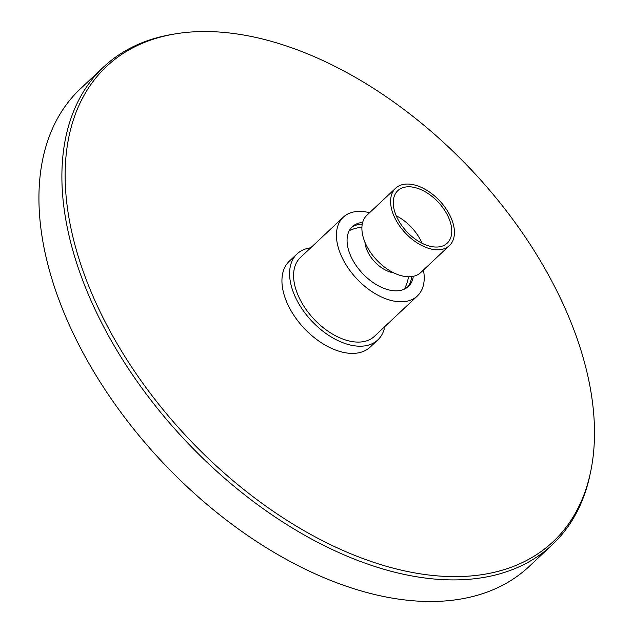 <?xml version="1.0" encoding="UTF-8"?>
<svg xmlns="http://www.w3.org/2000/svg" width="633" height="633" viewBox="0 0 633 633"><rect width="100%" height="100%" fill="white"/><g stroke="black" fill="none" stroke-linecap="round" stroke-linejoin="round"><path stroke-width="0.95" d="M351.347 227.69A40.963 24.505 -133.2 0 1 362.258 224.153M413.333 276.32A40.963 24.505 -133.2 0 1 408.388 286.425A40.963 24.505 -133.2 0 1 352.494 259.585A40.963 24.505 -133.2 0 1 352.264 226.741A40.963 24.505 -133.2 0 1 362.662 222.428M423.437 270.03A54.074 32.346 -133.2 0 1 417.369 295.975A54.074 32.346 -133.2 0 1 343.592 260.543A54.074 32.346 -133.2 0 1 343.284 217.198A54.074 32.346 -133.2 0 1 369.561 212.728M417.369 295.975L374.507 336.273A54.074 32.346 -133.2 0 1 300.738 300.841A54.074 32.346 -133.2 0 1 300.43 257.489L343.284 217.198M384.785 326.612A58.988 35.282 -133.2 0 1 377.877 339.858A58.988 35.282 -133.2 0 1 297.399 301.197A58.988 35.282 -133.2 0 1 297.067 253.912A58.988 35.282 -133.2 0 1 310.7 247.827M377.877 339.858L370.226 347.05A58.988 35.282 -133.2 0 1 289.748 308.39A58.988 35.282 -133.2 0 1 289.408 261.105L297.067 253.912M411.592 276.613A40.963 24.505 -133.2 0 1 407.391 287.287M395.578 188.27L366.879 215.252A39.325 23.524 46.8 0 0 371.381 253.611A39.325 23.524 46.8 0 0 411.3 276.645A39.325 23.524 46.8 0 0 420.755 272.546L449.454 245.564A39.325 23.524 46.8 0 0 444.944 207.205A39.325 23.524 46.8 0 0 405.025 184.171A39.325 23.524 46.8 0 0 395.578 188.27A39.325 23.524 46.8 0 0 400.08 226.63A39.325 23.524 46.8 0 0 439.998 249.663A39.325 23.524 46.8 0 0 449.454 245.564M364.94 242.217A26.214 15.683 46.8 0 0 393.718 272.831M406.489 186.901A36.049 21.562 46.8 0 0 397.817 190.66A36.049 21.562 46.8 0 0 401.955 225.823A36.049 21.562 46.8 0 0 438.534 246.933A36.049 21.562 46.8 0 0 447.207 243.175A36.049 21.562 46.8 0 0 443.076 208.012A36.049 21.562 46.8 0 0 406.489 186.901M422.029 243.238A36.049 21.562 46.8 0 0 396.211 215.782M174.289 34.055A327.704 196.024 46.8 0 0 103.416 67.138A327.704 196.024 46.8 0 0 105.284 329.856A327.704 196.024 46.8 0 0 552.387 544.617A327.704 196.024 46.8 0 0 589.766 475.913M103.416 67.138L80.462 88.731A327.704 196.024 46.8 0 0 82.322 351.442A327.704 196.024 46.8 0 0 529.433 566.203L552.387 544.617M422.963 574.234A326.066 195.043 -133.2 0 1 124.282 355.556A326.066 195.043 -133.2 0 1 106.455 66.536A326.066 195.043 -133.2 0 1 236.671 33.921A326.066 195.043 -133.2 0 1 535.352 252.599A326.066 195.043 -133.2 0 1 553.179 541.619A326.066 195.043 -133.2 0 1 422.963 574.234M361.918 227.184A42.601 42.601 0 0 0 349.337 230.57M404.392 289.115A42.601 42.601 0 0 0 408.538 276.771"/></g></svg>
